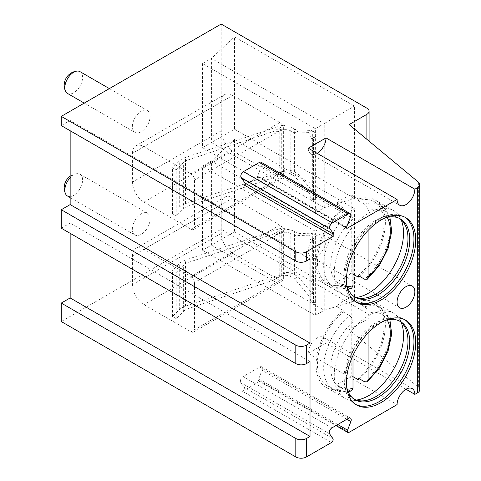 <?xml version="1.0" encoding="UTF-8"?>
<svg xmlns="http://www.w3.org/2000/svg" width="481" height="481" viewBox="0 0 481 481"><rect width="100%" height="100%" fill="white"/><g stroke="black" fill="none" stroke-linecap="round" stroke-linejoin="round"><path stroke-width="0.36" stroke-dasharray="2.4 1.8" d="M346.567 227.092L257.726 175.799A1.257 0.728 -60 0 0 257.87 176.96A1.257 0.728 -60 0 0 258.495 176.9L244.282 185.107M308.249 148.172A12.566 7.251 120 0 0 310.846 153.926A12.566 7.251 120 0 0 317.129 153.301M404.683 319.667A48.984 28.283 120 0 0 403.812 319.125A48.984 28.283 120 0 0 366.065 332.251A48.984 28.283 120 0 0 344.685 381.547A48.984 28.283 -60 0 0 354.828 403.968L356.601 404.996M355.73 404.455A48.984 28.283 -60 0 1 354.828 403.968M346.723 387.355A45.214 26.106 -60 0 1 345.809 379.118A45.214 26.106 120 0 1 385.371 320.418M399.483 321.019A45.214 26.106 120 0 0 398.611 320.478A45.214 26.106 120 0 0 363.768 332.593A45.214 26.106 120 0 0 344.035 378.09A45.214 26.106 -60 0 0 353.397 398.791L355.176 399.813M354.305 399.272A45.214 26.106 -60 0 1 353.397 398.791M356.253 400.066A48.984 28.283 -60 0 1 351.779 400.18A48.984 28.283 -60 0 1 344.402 397.949A48.984 28.283 -60 0 1 334.259 375.529A48.984 28.283 120 0 1 355.639 326.232A48.984 28.283 120 0 1 393.386 313.107A48.984 28.283 120 0 1 399.008 318.38A48.984 28.283 120 0 1 401.142 322.312M359.379 378.781A48.984 28.283 -60 0 0 385.371 325.048A48.984 28.283 120 0 0 375.228 302.627A48.984 28.283 120 0 0 358.285 301.653L351.214 297.571A48.984 28.283 120 0 0 336.117 306.289L336.117 384.355A48.984 28.283 120 0 0 351.214 375.637L351.214 297.571M343.181 310.371L343.181 311.935A47.114 27.201 -60 0 0 318.705 352.97A47.114 27.201 -60 0 0 327.176 385.846A47.114 27.201 -60 0 0 343.181 386.874L343.181 388.438A48.984 28.283 -60 0 1 326.244 387.464A48.984 28.283 -60 0 1 316.101 365.043A48.984 28.283 120 0 1 343.181 310.371L336.117 306.289M358.285 301.653L358.285 303.216A47.114 27.201 -60 0 1 374.29 304.245A47.114 27.201 -60 0 1 382.768 337.121A47.114 27.201 -60 0 1 358.285 378.15M352.994 376.665L351.214 375.637M358.285 303.216L364.544 306.83C366.72 308.357 367.905 310.449 368.097 313.107L368.097 333.008M343.181 388.438L336.117 384.355M343.181 386.874L349.44 390.482L351.557 390.879M343.181 311.935L349.44 315.548C351.611 317.057 352.795 319.15 352.994 321.825L352.994 355.417M404.683 217.087A48.984 28.283 120 0 0 403.812 216.546A48.984 28.283 120 0 0 366.065 229.665A48.984 28.283 120 0 0 344.685 278.962A48.984 28.283 -60 0 0 354.828 301.383L356.601 302.411M355.73 301.87A48.984 28.283 -60 0 1 354.828 301.383M346.723 284.77A45.214 26.106 -60 0 1 345.809 276.533A45.214 26.106 120 0 1 385.371 217.833M399.483 218.44A45.214 26.106 120 0 0 398.611 217.893A45.214 26.106 120 0 0 363.768 230.008A45.214 26.106 120 0 0 344.035 275.505A45.214 26.106 -60 0 0 353.397 296.206L355.176 297.228M354.305 296.687A45.214 26.106 -60 0 1 353.397 296.206M356.253 297.48A48.984 28.283 -60 0 1 351.779 297.601A48.984 28.283 -60 0 1 344.402 295.364A48.984 28.283 -60 0 1 334.259 272.943A48.984 28.283 120 0 1 355.639 223.647A48.984 28.283 120 0 1 393.386 210.528A48.984 28.283 120 0 1 399.008 215.795A48.984 28.283 120 0 1 401.142 219.727M359.379 276.202A48.984 28.283 -60 0 0 385.371 222.462A48.984 28.283 120 0 0 375.228 200.042A48.984 28.283 120 0 0 358.285 199.068L351.214 194.985A48.984 28.283 120 0 0 336.117 203.71L336.117 281.77A48.984 28.283 120 0 0 351.214 273.052L351.214 194.985M343.181 207.786L343.181 209.355A47.114 27.201 -60 0 0 318.705 250.385A47.114 27.201 -60 0 0 327.176 283.261A47.114 27.201 -60 0 0 343.181 284.289L343.181 285.852A48.984 28.283 -60 0 1 326.244 284.884A48.984 28.283 -60 0 1 316.101 262.458A48.984 28.283 120 0 1 343.181 207.786L336.117 203.71M358.285 199.068L358.285 200.631A47.114 27.201 -60 0 1 374.29 201.659A47.114 27.201 -60 0 1 382.768 234.536A47.114 27.201 -60 0 1 358.285 275.571M352.994 274.08L351.214 273.052M358.285 200.631L364.544 204.245C366.72 205.772 367.905 207.864 368.097 210.522L368.097 230.423M343.181 285.852L336.117 281.77M343.181 284.289L349.44 287.903L351.557 288.293M343.181 209.355L349.44 212.969C351.611 214.478 352.795 216.57 352.994 219.246L352.994 252.832M70.154 130.736L70.154 120.478L310.023 258.964M61.273 228.192L70.154 223.064L70.154 233.321M221.182 24.05L221.182 229.215L61.273 321.542M61.273 125.607L70.154 120.478M150.114 116.372A12.566 7.251 120 0 0 147.511 110.624A12.566 7.251 120 0 0 137.831 113.991A12.566 7.251 120 0 0 132.347 126.635A12.566 7.251 120 0 0 134.945 132.383A12.566 7.251 120 0 0 144.631 129.016A12.566 7.251 120 0 0 150.114 116.372M150.114 218.957A12.566 7.251 120 0 0 147.511 213.209A12.566 7.251 120 0 0 137.831 216.57A12.566 7.251 120 0 0 132.347 229.215A12.566 7.251 120 0 0 134.945 234.968A12.566 7.251 120 0 0 144.631 231.601A12.566 7.251 120 0 0 150.114 218.957M67.43 195.989A12.566 7.251 -60 0 0 77.11 192.622A12.566 7.251 -60 0 0 82.594 179.978A12.566 7.251 120 0 0 79.99 174.224A12.566 7.251 120 0 0 77.158 173.659A12.566 7.251 120 0 0 70.154 177.754M67.43 93.404A12.566 7.251 -60 0 0 77.11 90.037A12.566 7.251 -60 0 0 82.594 77.393A12.566 7.251 120 0 0 79.99 71.645M310.023 361.55L70.154 223.064M405.97 389.243L326.016 343.085L308.249 353.343L397.084 404.635M419.727 389.76A7.54 4.353 0 0 0 418.38 387.277L349.122 329.744L366.883 319.492A7.54 4.353 0 0 0 369.089 316.414A7.54 4.353 0 0 0 366.883 313.335L221.182 229.215M337.77 424.519L258.7 378.866A2.513 1.449 -60 0 0 258.982 381.18A2.513 1.449 -60 0 0 260.239 381.06L242.538 391.281L331.379 442.568M326.016 343.085A12.566 7.251 120 0 0 323.412 337.331A12.566 7.251 120 0 0 313.732 340.698A12.566 7.251 120 0 0 308.249 353.343M258.7 378.866L262.037 370.274A3.77 2.177 120 0 0 261.616 366.805A3.77 2.177 120 0 0 259.728 366.991L243.049 376.623A3.77 2.177 120 0 0 240.74 382.569L244.077 387.313A2.513 1.449 -60 0 1 242.538 391.281M349.122 124.573L349.122 329.744M234.506 231.782L354.443 301.022L354.443 208.7L234.506 139.454L234.506 231.782L211.412 245.118L324.236 310.257L324.236 226.136L354.443 208.7M234.506 129.197L354.443 198.443L354.443 106.115L234.506 36.869L234.506 129.197L211.412 142.532L324.236 207.672L324.236 123.557L354.443 106.115M354.443 301.022L324.236 310.257L315.356 315.386L315.356 231.265L324.236 226.136L211.412 160.997L202.525 166.125L315.356 231.265M234.506 139.454L211.412 160.997L211.412 245.118L202.525 250.246L315.356 315.386M202.525 250.246L202.525 166.125M309.932 240.073L309.932 300.324L311.64 301.31A4.353 2.513 60 0 1 313.528 304.383L313.528 240.157A4.353 2.513 60 0 1 312.872 240.903A4.353 2.513 60 0 1 311.64 241.059L309.932 240.073A6.283 3.626 0 0 0 310.973 238.071A6.283 3.626 0 0 0 309.133 235.51L308.58 235.185L312.133 233.135L298.136 233.634L294.39 231.475A12.566 7.251 0 0 0 285.065 229.353L284.331 227.844A12.566 7.251 0 0 0 279.22 228.782L185.468 260.035A17.587 10.155 0 0 0 179.287 263.6L172.523 270.364L176.202 272.486L183.616 265.073A12.566 7.251 0 0 1 188.017 262.536L273.725 233.964L284.331 227.844M135.816 248.461L224.657 197.174A16.336 9.428 60 0 0 221.272 204.647L221.272 233.369A16.336 9.428 60 0 0 232.822 253.373L279.816 280.507A5.026 2.904 -120 0 0 282.329 280.76A5.026 2.904 -120 0 0 283.369 278.457L194.534 329.75A5.026 2.904 60 0 1 193.488 332.046A5.026 2.904 60 0 1 190.981 331.8L143.981 304.665A16.336 9.428 60 0 1 132.431 284.662L132.431 255.94A16.336 9.428 60 0 1 135.816 248.461A16.336 9.428 60 0 1 143.981 249.272L190.981 276.407A5.026 2.904 60 0 1 194.534 282.557L194.534 329.75M224.657 197.174A16.336 9.428 60 0 1 232.822 197.98L143.981 249.272M283.369 278.457L283.369 231.271A5.026 2.904 -120 0 0 279.816 225.114L232.822 197.98M313.528 304.383L315.969 298.809A11.31 6.53 0 0 0 315.999 298.322A11.31 6.53 0 0 0 312.686 293.705L312.133 293.386L308.58 295.436L309.133 295.755L309.133 235.51M311.64 241.059L315.969 238.558A11.31 6.53 0 0 0 315.999 238.071A11.31 6.53 0 0 0 312.686 233.459L312.133 233.135M315.969 238.558L315.265 239.52L313.528 240.157M309.932 300.324A6.283 3.626 0 0 0 310.973 298.322A6.283 3.626 0 0 0 309.133 295.755M311.64 301.31L315.969 298.809M308.58 295.436L294.582 278.776L290.837 276.611A7.54 4.353 180 0 0 281.734 275.92L275.354 278.042L285.065 272.438A12.566 7.251 0 0 1 294.39 274.561L298.136 276.719L312.133 293.386M308.58 235.185L294.582 235.69L298.136 233.634M290.837 276.611L290.837 233.525L294.582 235.69M294.582 278.776L298.136 276.719M285.065 272.438L284.331 274.002L273.725 280.128L275.354 278.042M284.331 274.002A12.566 7.251 0 0 0 279.22 274.946L185.468 306.199A17.587 10.155 0 0 0 179.287 309.764L172.523 316.528L176.202 318.65L183.616 311.237L183.616 265.073M273.725 280.128L188.017 308.694A12.566 7.251 0 0 0 183.616 311.237M185.468 306.199L185.468 260.035M285.065 229.353L275.354 234.956L273.725 233.964M290.837 233.525A7.54 4.353 0 0 0 281.734 232.834L275.354 234.956M188.017 308.694L188.017 262.536M176.202 318.65L176.202 272.486M172.523 316.528L172.523 270.364M179.287 309.764L179.287 263.6M354.443 198.443L324.236 207.672L315.356 212.8L315.356 128.686L324.236 123.557L211.412 58.417L202.525 63.546L315.356 128.686M202.525 63.546L202.525 147.661L211.412 142.532L211.412 58.417L234.506 36.869M202.525 147.661L315.356 212.8M309.932 137.488L309.932 197.739L311.64 198.725A4.353 2.513 60 0 1 313.528 201.804L313.528 137.578A4.353 2.513 60 0 1 312.872 138.318A4.353 2.513 60 0 1 311.64 138.474L309.932 137.488A6.283 3.626 0 0 0 310.973 135.492A6.283 3.626 0 0 0 309.133 132.924L308.58 132.606L312.133 130.555L298.136 131.054L294.39 128.89A12.566 7.251 0 0 0 285.065 126.768L284.331 125.258A12.566 7.251 0 0 0 279.22 126.196L185.468 157.449A17.587 10.155 0 0 0 179.287 161.015L172.523 167.779L176.202 169.907L183.616 162.494A12.566 7.251 0 0 1 188.017 159.951L273.725 131.379L284.331 125.258M135.816 145.881L224.657 94.589A16.336 9.428 60 0 0 221.272 102.062L221.272 130.79A16.336 9.428 60 0 0 232.822 150.793L279.816 177.922A5.026 2.904 -120 0 0 282.329 178.174A5.026 2.904 -120 0 0 283.369 175.872L194.534 227.164A5.026 2.904 60 0 1 193.488 229.467A5.026 2.904 60 0 1 190.981 229.215L143.981 202.08A16.336 9.428 60 0 1 132.431 182.077L132.431 153.355A16.336 9.428 60 0 1 135.816 145.881A16.336 9.428 60 0 1 143.981 146.687L190.981 173.821A5.026 2.904 60 0 1 194.534 179.978L194.534 227.164M224.657 94.589A16.336 9.428 60 0 1 232.822 95.394L143.981 146.687M283.369 175.872L283.369 128.686A5.026 2.904 -120 0 0 279.816 122.529L232.822 95.394M313.528 201.804L315.969 196.224A11.31 6.53 0 0 0 315.999 195.737A11.31 6.53 0 0 0 312.686 191.119L312.133 190.801L308.58 192.851L309.133 193.176L309.133 132.924M311.64 138.474L315.969 135.979A11.31 6.53 0 0 0 315.999 135.492A11.31 6.53 0 0 0 312.686 130.874L312.133 130.555M315.969 135.979L315.265 136.935L313.528 137.578M309.932 197.739A6.283 3.626 0 0 0 310.973 195.737A6.283 3.626 0 0 0 309.133 193.176M311.64 198.725L315.969 196.224M308.58 192.851L294.582 176.19L290.837 174.026A7.54 4.353 180 0 0 281.734 173.334L275.354 175.463L285.065 169.853A12.566 7.251 0 0 1 294.39 171.976L298.136 174.14L312.133 190.801M308.58 132.606L294.582 133.105L298.136 131.054M290.837 174.026L290.837 130.94L294.582 133.105M294.582 176.19L298.136 174.14M285.065 169.853L284.331 171.422L273.725 177.543L275.354 175.463M284.331 171.422A12.566 7.251 0 0 0 279.22 172.36L185.468 203.613A17.587 10.155 0 0 0 179.287 207.179L172.523 213.943L176.202 216.065L183.616 208.652L183.616 162.494M273.725 177.543L188.017 206.115A12.566 7.251 0 0 0 183.616 208.652M185.468 203.613L185.468 157.449M285.065 126.768L275.354 132.377L273.725 131.379M290.837 130.94A7.54 4.353 0 0 0 281.734 130.249L275.354 132.377M188.017 206.115L188.017 159.951M176.202 216.065L176.202 169.907M172.523 213.943L172.523 167.779M179.287 207.179L179.287 161.015M257.726 175.799L261.628 165.753A3.77 2.177 120 0 0 261.201 162.283M317.129 235.371A12.566 7.251 120 0 0 308.922 246.44A12.566 7.251 120 0 0 310.846 256.511A12.566 7.251 120 0 0 317.129 255.886A12.566 7.251 120 0 0 325.336 244.817A12.566 7.251 120 0 0 323.412 234.746A12.566 7.251 120 0 0 317.129 235.371M258.495 176.9L346.446 227.675M364.544 306.83A47.114 27.201 -60 0 1 380.549 307.858A47.114 27.201 -60 0 1 389.027 340.734A47.114 27.201 -60 0 1 364.544 381.764M349.44 390.482A47.114 27.201 -60 0 1 333.435 389.46A47.114 27.201 -60 0 1 324.958 356.583A47.114 27.201 -60 0 1 349.44 315.548M387.157 319.955A42.087 24.303 120 0 0 368.097 313.107M352.994 321.825A42.087 24.303 120 0 0 330.946 364.231A42.087 24.303 120 0 0 347.216 389.129M364.544 204.245A47.114 27.201 -60 0 1 380.549 205.273A47.114 27.201 -60 0 1 389.027 238.149A47.114 27.201 -60 0 1 364.544 279.184M349.44 287.903A47.114 27.201 -60 0 1 333.435 286.874A47.114 27.201 -60 0 1 324.958 253.998A47.114 27.201 -60 0 1 349.44 212.969M387.157 217.37A42.087 24.303 120 0 0 368.097 210.522M352.994 219.246A42.087 24.303 120 0 0 330.946 261.652A42.087 24.303 120 0 0 347.216 286.55M260.239 381.06L349.08 432.347M332.918 438.606L244.077 387.313M329.581 433.862L240.74 382.569M331.89 427.91L243.049 376.623M348.569 418.284L259.728 366.991M346.879 419.258L262.037 370.274M418.38 182.107L418.38 387.277M366.883 139.328L366.883 319.492M366.883 108.165L366.883 313.335M312.686 293.705L312.686 233.459M294.39 274.561L294.39 231.475M279.22 274.946L279.22 228.782M281.734 275.92L281.734 232.834M279.816 225.114L190.981 276.407M283.369 231.271L194.534 282.557M279.816 280.507L190.981 331.8M232.822 253.373L143.981 304.665M221.272 233.369L132.431 284.662M221.272 204.647L132.431 255.94M312.686 191.119L312.686 130.874M294.39 171.976L294.39 128.89M279.22 172.36L279.22 126.196M281.734 173.334L281.734 130.249M279.816 122.529L190.981 173.821M283.369 128.686L194.534 179.978M279.816 177.922L190.981 229.215M232.822 150.793L143.981 202.08M221.272 130.79L132.431 182.077M221.272 102.062L132.431 153.355M350.469 217.045L261.628 165.753M310.846 153.926L399.687 205.219M403.812 319.125L405.585 320.154M398.611 320.478L400.384 321.506M360.203 400.847L351.779 400.18M403.793 325.342L399.008 318.38M375.228 302.627L393.386 313.107M326.244 387.464L344.402 397.949M374.29 304.245L380.549 307.858L389.857 319.504M327.176 385.846L333.435 389.46L348.178 391.696M403.812 216.546L405.585 217.568M398.611 217.893L400.384 218.921M360.203 298.262L351.779 297.601M403.793 222.757L399.008 215.795M375.228 200.042L393.386 210.528M326.244 284.884L344.402 295.364M374.29 201.659L380.549 205.273L389.857 216.925M327.176 283.261L333.435 286.874L348.178 289.111M79.99 174.224L147.511 213.209M70.154 197.565L134.945 234.968M77.158 173.659A14.238 14.238 0 0 0 70.154 176.268M109.373 88.606L147.511 110.624M84.241 103.114L134.945 132.383M323.412 337.331L412.253 388.624M261.616 366.805L350.451 418.097M258.982 381.18L335.906 425.595M369.089 316.414L369.089 141.161M315.999 298.322L315.999 238.071M312.872 240.903L315.265 239.52M310.973 298.322L310.973 238.071M193.488 332.046L282.329 280.76M315.999 195.737L315.999 135.492M312.872 138.318L315.265 136.935M310.973 195.737L310.973 135.492M193.488 229.467L282.329 178.174M257.87 176.96L346.711 228.253M310.846 256.511L399.687 307.798M323.412 234.746L412.253 286.039"/><path stroke-width="0.72" d="M317.129 153.301A12.566 7.251 120 0 0 326.016 137.915L308.249 148.172L397.084 199.465A12.566 7.251 120 0 0 399.687 205.219A12.566 7.251 120 0 0 409.373 201.852A12.566 7.251 120 0 0 414.856 189.207L417.52 187.668A7.54 4.353 0 0 0 419.727 184.59A7.54 4.353 0 0 0 418.38 182.107L349.122 124.573L366.883 114.322A7.54 4.353 0 0 0 369.089 111.243A7.54 4.353 0 0 0 366.883 108.165L221.182 24.05L61.273 116.372L295.809 251.785A7.54 4.353 0 0 0 306.469 251.785L333.123 236.393A1.257 0.728 -60 0 0 333.892 234.415L245.051 183.123A1.257 0.728 -60 0 1 244.282 185.107L333.123 236.393M346.446 227.675L347.336 228.186L397.084 199.465M326.016 137.915L414.856 189.207M61.273 116.372L61.273 125.607L295.809 261.015A7.54 4.353 0 0 0 306.469 261.015L310.023 258.964L310.023 343.079L70.154 204.593L70.154 130.736M347.336 228.186A1.257 0.728 -60 0 1 346.711 228.253A1.257 0.728 -60 0 1 346.567 227.092L350.469 217.045A3.77 2.177 120 0 0 350.042 213.576A3.77 2.177 120 0 0 348.16 213.762L332.299 222.919A3.77 2.177 120 0 0 329.99 228.866L333.892 234.415M405.97 389.243L414.856 394.372L417.52 392.839A7.54 4.353 0 0 0 419.727 389.76L419.727 184.59M414.856 394.372A12.566 7.251 120 0 0 412.253 388.624A12.566 7.251 120 0 0 402.573 391.991A12.566 7.251 120 0 0 397.084 404.635L349.08 432.347A2.513 1.449 120 0 1 347.823 432.473A2.513 1.449 120 0 1 347.541 430.158L350.877 421.566A3.77 2.177 120 0 0 350.451 418.097A3.77 2.177 120 0 0 348.569 418.284L331.89 427.91A3.77 2.177 120 0 0 329.581 433.862L332.918 438.606A2.513 1.449 120 0 1 331.379 442.568L306.469 456.95A7.54 4.353 0 0 1 295.809 456.95L61.273 321.542L61.273 303.078L70.154 297.949L70.154 233.321M61.273 303.078L295.809 438.486A7.54 4.353 0 0 0 306.469 438.486L310.023 436.435L310.023 361.55L306.469 363.6A7.54 4.353 0 0 1 295.809 363.6L61.273 228.192L61.273 209.728L70.154 204.593M61.273 209.728L295.809 345.136A7.54 4.353 0 0 0 306.469 345.136L310.023 343.079M415.734 239.995A48.984 28.283 120 0 0 405.585 217.568A48.984 28.283 120 0 0 367.839 230.694A48.984 28.283 120 0 0 346.458 279.984A48.984 28.283 120 0 0 356.601 302.411A48.984 28.283 120 0 0 394.348 289.285A48.984 28.283 120 0 0 415.734 239.995M415.734 342.574A48.984 28.283 120 0 0 405.585 320.154A48.984 28.283 120 0 0 367.839 333.279A48.984 28.283 120 0 0 346.458 382.569A48.984 28.283 120 0 0 356.601 404.996A48.984 28.283 120 0 0 394.348 391.871A48.984 28.283 120 0 0 415.734 342.574M405.97 286.664A12.566 7.251 120 0 0 397.763 297.733A12.566 7.251 120 0 0 399.687 307.798A12.566 7.251 120 0 0 405.97 307.179A12.566 7.251 120 0 0 414.177 296.11A12.566 7.251 120 0 0 412.253 286.039A12.566 7.251 120 0 0 405.97 286.664M355.73 404.455A48.984 28.283 -60 0 0 393.151 390.229A48.984 28.283 -60 0 0 413.955 341.552A48.984 28.283 120 0 0 404.683 319.667M385.371 320.418A45.214 26.106 120 0 1 400.384 321.506A45.214 26.106 120 0 1 409.752 342.201A45.214 26.106 -60 0 1 390.013 387.704A45.214 26.106 -60 0 1 355.176 399.813A45.214 26.106 -60 0 1 346.723 387.355M354.305 399.272A45.214 26.106 -60 0 0 360.203 400.847A45.214 26.106 -60 0 0 407.972 341.173A45.214 26.106 120 0 0 403.793 325.342A45.214 26.106 120 0 0 399.483 321.019M401.142 322.312A48.984 28.283 120 0 1 403.529 335.534A48.984 28.283 -60 0 1 356.253 400.066M359.379 378.781A48.984 28.283 -60 0 1 358.285 379.719L358.285 378.15L364.544 381.764L367.28 381.818L379.419 368.067L388.047 351.19L391.708 334.054L389.857 319.504M358.285 379.719L352.994 376.665M368.097 333.008L368.097 379.593L367.28 381.818M348.178 391.696L351.557 390.879L352.994 388.311L352.994 355.417M355.73 301.87A48.984 28.283 -60 0 0 393.151 287.644A48.984 28.283 -60 0 0 413.955 238.967A48.984 28.283 120 0 0 404.683 217.087M385.371 217.833A45.214 26.106 120 0 1 400.384 218.921A45.214 26.106 120 0 1 409.752 239.616A45.214 26.106 -60 0 1 390.013 285.119A45.214 26.106 -60 0 1 355.176 297.228A45.214 26.106 -60 0 1 346.723 284.77M354.305 296.687A45.214 26.106 -60 0 0 360.203 298.262A45.214 26.106 -60 0 0 407.972 238.594A45.214 26.106 120 0 0 403.793 222.757A45.214 26.106 120 0 0 399.483 218.44M401.142 219.727A48.984 28.283 120 0 1 403.529 232.948A48.984 28.283 -60 0 1 356.253 297.48M359.379 276.202A48.984 28.283 -60 0 1 358.285 277.134L358.285 275.571L364.544 279.184L367.28 279.233L379.419 265.482L388.047 248.605L391.708 231.469L389.857 216.925M358.285 277.134L352.994 274.08M368.097 230.423L368.097 277.008L367.28 279.233M348.178 289.111L351.557 288.293L352.994 285.726L352.994 252.832M70.154 177.754A12.566 7.251 120 0 0 64.827 190.235A12.566 7.251 -60 0 0 65.524 193.813A12.566 7.251 -60 0 0 67.43 195.989L70.154 197.565M109.373 88.606L79.99 71.645A12.566 7.251 120 0 0 77.158 71.08A12.566 7.251 120 0 0 64.827 87.65A12.566 7.251 -60 0 0 65.524 91.234A12.566 7.251 -60 0 0 67.43 93.404L84.241 103.114M310.023 436.435L70.154 297.949M350.042 213.576L261.201 162.283A3.77 2.177 120 0 0 259.319 162.47L243.458 171.627A3.77 2.177 120 0 0 241.155 177.573L245.051 183.123M306.469 251.785L306.469 261.015M417.52 187.668L417.52 392.839M306.469 438.486L306.469 456.95M306.469 345.136L306.469 363.6M368.097 379.593A42.087 24.303 120 0 0 387.157 319.955M347.216 389.129A42.087 24.303 120 0 0 352.994 388.311M368.097 277.008A42.087 24.303 120 0 0 387.157 217.37M347.216 286.55A42.087 24.303 120 0 0 352.994 285.726M295.809 438.486L295.809 456.95M295.809 345.136L295.809 363.6M295.809 251.785L295.809 261.015M350.877 421.566L346.879 419.258M347.541 430.158L337.77 424.519M366.883 114.322L366.883 139.328M348.16 213.762L259.319 162.47M332.299 222.919L243.458 171.627M329.99 228.866L241.155 177.573M70.154 176.268A14.238 14.238 0 0 0 65.524 193.813M77.158 71.08A14.238 14.238 0 0 0 65.524 91.234M335.906 425.595L347.823 432.473M369.089 141.161L369.089 111.243"/></g></svg>
